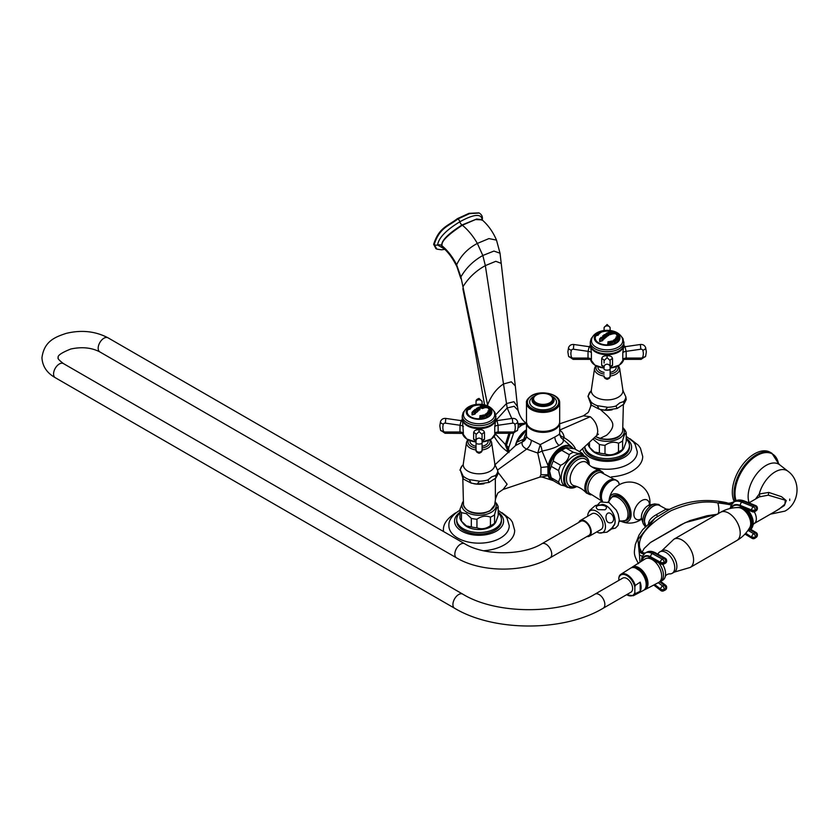 <?xml version="1.0" encoding="UTF-8"?>
<svg xmlns="http://www.w3.org/2000/svg" width="839" height="839" viewBox="0 0 839 839"><rect width="100%" height="100%" fill="white"/><g stroke="black" fill="none" stroke-linecap="round" stroke-linejoin="round"><path stroke-width="1.26" d="M735.279 500.988A31.389 18.122 120 0 1 734.052 493.269A31.389 18.122 120 0 1 756.243 454.832A31.389 18.122 120 0 1 771.932 453.28L770.202 452.284A31.389 18.122 120 0 0 746.018 460.684A31.389 18.122 120 0 0 732.321 492.273A31.389 18.122 120 0 0 734.251 501.607M775.697 511.119L784.339 505.56L786.269 500.61L781.518 496.698L768.786 492.43L759.253 493.982L755.478 499.09M779.001 509.21L784.947 504.124L785.241 500.191L768.262 495.178L759.316 496.877L748.944 502.865M779.032 509.189L754.209 523.515A10.257 5.925 -120 0 0 754.313 511.853M731.251 508.245A14.787 9.114 56.4 0 1 740.365 505.927L751.765 510.552A2.569 1.5 112.1 0 0 752.478 511.811A2.569 2.569 0 0 0 754.869 511.57L756.254 510.657A2.569 2.569 0 0 0 757.386 508.319A2.569 1.353 -4.5 0 0 757.323 508.067M747.58 530.919A13.581 7.845 -120 0 0 748.923 530.405A13.581 7.845 -120 0 0 750.853 519.016A13.581 7.845 -120 0 0 741.351 507.134L734.482 507.763M741.351 507.134L752.478 511.811M736.831 540.526C742.421 537.243 746.762 532.87 749.835 527.406A12.103 6.985 -120 0 0 750.695 523.588A12.103 6.985 -120 0 0 738.404 507.595C732.122 507.522 726.175 509.095 720.533 512.293A16.298 9.407 60 0 1 733.087 516.667A16.298 9.407 60 0 1 740.208 533.059A16.298 9.407 -120 0 1 736.831 540.526L690.203 567.447A16.298 9.407 -120 0 0 693.58 559.98A16.298 9.407 60 0 0 686.459 543.588A16.298 9.407 60 0 0 673.906 539.215L661.877 550.688M744.948 534.086L752.09 538.355A2.569 1.238 -59.1 0 1 751.723 537.275A2.569 1.594 -175.1 0 0 755.331 537.306A2.569 1.584 56.4 0 1 754.827 538.292L756.212 537.369A2.569 1.584 56.4 0 0 756.726 536.383A2.569 1.594 4.9 0 0 757.344 535.45L757.386 534.978A2.569 1.594 4.9 0 1 756.757 535.911A2.569 1.584 -123.6 0 0 755.006 532.765L753.621 533.677A2.569 1.584 -123.6 0 1 755.373 536.834L756.757 535.911L755.373 536.834A2.569 1.594 -175.1 0 1 751.765 536.803A2.569 1.238 -59.1 0 1 753.621 533.677L748.503 530.626M746.28 509.294A13.581 7.845 60 0 1 749.993 529.787L755.006 532.765A2.569 1.238 -59.1 0 1 756.149 532.555L750.706 529.304M730.003 508.518L731.367 504.984L734.314 501.575A17.955 11.064 56.4 0 1 734.482 501.449C737.072 499.687 740.365 499.541 744.361 500.998L755.761 505.623A2.569 1.5 112.1 0 0 754.618 505.833A2.569 1.584 -123.6 0 1 756.726 508.791A2.569 1.353 -4.5 0 0 757.355 507.805L757.386 508.319A2.569 1.353 -4.5 0 1 756.757 509.294L755.373 510.217L756.757 509.294A2.569 1.584 56.4 0 1 756.254 510.657M730.559 508.392A15.396 9.481 56.4 0 1 740.323 505.414L751.723 510.039A2.569 1.353 175.5 0 0 755.331 509.713A2.569 1.584 -123.6 0 0 753.233 506.756A2.569 1.5 112.1 0 0 751.723 510.039L751.765 510.552A2.569 1.353 175.5 0 0 755.373 510.217A2.569 1.584 56.4 0 1 754.869 511.57M732.992 502.446L733.013 502.435A17.955 11.064 56.4 0 1 733.097 502.372A17.955 11.064 56.4 0 1 741.833 502.131L753.233 506.756L754.618 505.833L743.218 501.208A17.955 11.064 56.4 0 0 734.482 501.449L732.929 502.488A15.092 10.11 56.5 0 1 723.354 502.204L726.994 502.781M731.367 504.984A15.092 0.692 7.2 0 0 717.859 502.897L723.354 502.204M717.859 514.118C719.222 511.968 719.222 508.235 717.859 502.897C704.844 500.411 689.28 502.991 671.158 510.636C647.792 524.27 637.325 536.719 639.748 547.993L641.468 551.747M733.873 501.858A15.092 11.599 56.8 0 1 724.151 502.267M734.094 501.722C730.507 503.232 728.116 503.589 726.941 502.771C706.742 498.335 687.634 500.505 669.616 509.304L655.102 518.093L637.944 539.571L639.475 555.009L639.024 550.887L639.748 547.993A15.092 8.83 138.8 0 0 641.122 551.38L641.101 551.359C642.873 552.901 644.457 553.362 645.852 552.765M655.133 518.072L657.535 516.352M641.132 561.459L642.223 556.32L645.39 552.891A17.955 9.617 -116.7 0 0 644.656 553.331M642.223 556.32A15.092 1.311 15.4 0 0 639.475 555.009L639.937 562.214M644.258 553.593A15.092 5.212 62.2 0 1 639.024 551.412M645.076 553.058A15.092 7.163 63 0 1 639.024 550.887M644.184 553.163A15.092 8.83 138.8 0 1 641.143 551.401M717.314 514.15L685.295 522.592L650.403 542.539M654.347 584.731L660.524 589.513A2.569 1.447 127.8 0 0 660.891 590.572A2.569 2.569 0 0 0 663.607 590.834L665.201 590.037A2.569 2.569 0 0 0 666.617 587.929A2.569 1.615 4.3 0 0 666.606 587.699M659.716 581.784L664.236 585.286A2.569 1.374 -116.7 0 1 665.767 588.569A2.569 1.615 4.3 0 0 666.648 587.468A2.569 2.569 0 0 0 665.663 585.244A2.569 1.447 127.8 0 0 664.236 585.286L662.642 586.083A2.569 1.374 -116.7 0 1 664.173 589.366L665.767 588.569L664.173 589.366A2.569 1.615 -175.7 0 1 660.555 589.041L660.524 589.513A2.569 1.615 -175.7 0 0 664.131 589.838A2.569 1.374 63.3 0 1 663.607 590.834M662.726 564.385A13.581 7.845 60 0 1 665.39 576.068A13.581 7.845 60 0 1 662.779 580.148L660.639 581.375A13.581 7.845 60 0 1 659.622 581.805M658.426 562.508A13.581 7.845 60 0 1 660.639 581.375L665.663 585.244M658.248 582.686L662.642 586.083A2.569 1.447 127.8 0 0 660.555 589.041L654.724 584.531M648.746 557.82L646.806 558.292M648.809 557.82L661.247 564.07A2.569 1.709 -61 0 1 660.555 562.801L650.644 557.316A14.787 7.918 -116.7 0 0 642.066 560.871M641.552 561.197A15.396 8.243 -116.7 0 1 650.613 556.802L660.524 562.287A2.569 1.709 -61 0 1 662.307 559.131A2.569 1.374 -116.7 0 1 664.131 562.245A2.569 1.332 176.1 0 1 660.524 562.287L660.555 562.801A2.569 1.332 176.1 0 0 664.173 562.759L665.726 561.438L664.173 562.759A2.569 1.374 63.3 0 1 663.649 564.123L665.243 563.315A2.569 2.569 0 0 0 666.648 560.851A2.569 1.332 -3.9 0 0 666.586 560.599M665.243 563.315A2.569 1.374 63.3 0 0 665.767 561.952A2.569 1.332 -3.9 0 0 666.648 560.851L666.617 560.337A2.569 1.332 -3.9 0 1 665.726 561.438A2.569 1.374 -116.7 0 0 663.901 558.323A2.569 1.709 -61 0 1 665.296 558.271L655.385 552.786A2.569 1.709 -61 0 0 653.99 552.838L652.396 553.646A17.955 9.617 -116.7 0 0 645.39 552.891L646.984 552.083C649.281 550.866 652.081 551.097 655.385 552.786M665.201 590.037A2.569 1.374 63.3 0 0 665.726 589.041A2.569 1.615 4.3 0 0 666.617 587.929L666.648 587.468M659.811 551.884L661.94 550.657A12.375 7.142 -120 0 1 668.127 551.265A12.375 7.142 60 0 1 676.213 562.172A12.375 7.142 60 0 1 674.315 572.083L672.175 573.32A12.375 7.142 60 0 0 674.074 563.399A12.375 7.142 60 0 0 665.998 552.502A12.375 7.142 -120 0 0 659.811 551.884A12.375 7.142 -120 0 0 657.933 554.023L657.86 554.149M672.175 573.32A12.375 7.142 60 0 1 669.396 573.876C667.613 574.044 666.26 574.841 665.337 576.267M645.118 558.942A13.581 7.845 60 0 1 655.637 562.371A13.581 7.845 60 0 1 661.667 576.141A13.581 7.845 -120 0 1 658.688 582.455L645.149 589.544A12.952 7.478 -120 0 0 647.991 583.524A12.952 7.478 60 0 0 642.234 570.394A12.952 7.478 60 0 0 632.207 567.122L645.118 558.942M631.41 567.762A12.952 7.478 60 0 1 632.207 567.122M644.195 589.901A12.952 7.478 -120 0 0 645.149 589.544M640.241 569.901A11.389 6.576 60 0 1 646.764 581.186M632.386 567.542A12.575 7.257 60 0 1 641.772 571.799A12.575 7.257 60 0 1 646.775 583.923A12.575 7.257 -120 0 1 644.876 589.167M632.543 567.531A12.575 7.257 60 0 1 641.814 572.03A12.575 7.257 60 0 1 646.67 583.986A12.575 7.257 -120 0 1 644.971 589.041M633.078 567.51A12.48 7.205 60 0 1 642.045 572.397A12.48 7.205 60 0 1 646.607 583.944A12.48 7.205 -120 0 1 645.254 588.59M619.245 576.183L618.836 577.851A11.788 6.806 60 0 1 626.838 575.544A11.788 6.806 60 0 1 634.84 587.09L635.259 585.423A12.396 7.152 60 0 0 620.912 574.285L619.245 576.183A12.396 7.152 60 0 1 620.912 574.285L630.498 568.202A12.868 7.425 60 0 1 640.461 571.453A12.868 7.425 60 0 1 646.177 584.5A12.868 7.425 -120 0 1 643.356 590.478L633.298 595.742A12.396 7.152 60 0 0 635.259 593.676L634.84 592.481A11.788 6.806 60 0 1 626.649 594.683M635.259 585.423L640.178 582.13A12.627 7.289 -120 0 1 641.101 587.237A12.627 7.289 -120 0 1 640.178 591.285L640.178 582.13M618.836 577.851L618.836 580.378M634.84 587.09L634.84 592.481M630.918 592.219A8.149 4.709 -120 0 0 632.606 588.496A8.149 4.709 -120 0 0 629.04 580.294A8.149 4.709 -120 0 0 622.769 578.113L595.019 594.127A8.149 4.709 -120 0 1 601.301 596.309A8.149 4.709 -120 0 1 604.856 604.51A8.149 4.709 -120 0 1 603.168 608.244L630.918 592.219M640.178 591.285L635.259 593.676M550.038 557.851L588.915 535.397A8.149 4.709 -120 0 0 590.604 531.664A8.149 4.709 -120 0 0 587.048 523.473A8.149 4.709 -120 0 0 580.766 521.281L541.889 543.735A8.149 4.709 60 0 1 548.161 545.916A8.149 4.709 60 0 1 551.726 554.118A8.149 4.709 60 0 1 550.038 557.851C524.962 572.838 481.596 572.838 456.521 557.851A8.149 4.709 120 0 1 454.832 554.118A8.149 4.709 120 0 1 458.398 545.916A8.149 4.709 120 0 1 464.67 543.735L108.011 337.813A8.149 4.709 120 0 0 101.729 340.005A8.149 4.709 120 0 0 98.173 348.195A8.149 4.709 120 0 0 99.862 351.929C91.619 347.608 81.939 346.643 70.801 349.014C61.373 352.779 57.188 355.694 58.248 357.75C57.335 358.274 59.055 360.214 63.407 363.57A8.149 4.709 -60 0 0 57.136 365.752A8.149 4.709 -60 0 0 53.57 373.953A8.149 4.709 -60 0 0 55.259 377.686L454.602 608.244A8.149 4.709 -60 0 1 452.913 604.51A8.149 4.709 -60 0 1 456.468 596.309A8.149 4.709 -60 0 1 462.75 594.127C496.384 614.861 561.396 614.861 595.019 594.127M586.943 536.541A9.051 5.223 60 0 0 589.366 536.184A9.051 5.223 60 0 0 591.243 532.041A9.051 5.223 -120 0 0 587.29 522.928A9.051 5.223 -120 0 0 580.315 520.505A9.051 5.223 -120 0 0 578.795 522.424M589.366 536.184L601.102 529.409A9.051 5.223 60 0 0 602.979 525.266A9.051 5.223 -120 0 0 599.025 516.153A9.051 5.223 -120 0 0 592.051 513.72L580.315 520.505M596.749 531.926A12.575 7.257 60 0 0 599.445 532.933A12.575 7.257 60 0 0 605.464 526.693A12.575 7.257 -120 0 0 598.029 512.283A12.575 7.257 -120 0 0 588.16 513.395A12.575 7.257 -120 0 0 587.688 516.247M595.837 505.382L603.314 504.648A12.575 7.257 60 0 1 615.071 521.155A12.575 7.257 60 0 1 614.599 524.186L610.928 529.472L606.922 532.199L613.225 526.997M611.516 522.718C607.772 523.473 605.926 521.323 605.978 516.258C608.086 507.354 617.85 518.796 611.516 522.718M605.013 509.797L597.976 509.661C590.153 503.505 612.145 503.998 605.013 509.797M596.781 505.246L594.882 505.865L589.544 510.594L588.16 513.395M626.827 520.211A13.959 8.054 -120 0 0 627.037 520.096A13.959 8.054 -120 0 0 629.177 508.916A13.959 8.054 -120 0 0 620.052 496.615A13.959 8.054 -120 0 0 613.078 495.922A13.959 8.054 -120 0 0 612.879 496.048M620.388 520.946A15.605 9.009 -120 0 0 621.563 521.512A15.605 9.009 -120 0 0 631.096 514.38A15.605 9.009 -120 0 0 620.808 495.734A15.605 9.009 -120 0 0 609.124 499.95A15.605 9.009 -120 0 0 609.02 501.261M644.509 520.998A11.935 6.89 -60 0 1 652.994 506.357M659.559 505.466A12.533 7.236 120 0 0 649.921 508.927A12.533 7.236 120 0 0 644.499 521.491A12.533 7.236 120 0 0 645.831 526.116L644.331 521.239C643.995 512.818 654.032 501.953 659.559 505.466L666.208 509.116L656.444 514.622C651.137 517.6 648.516 520.704 648.578 523.924M665.757 509.242A5.433 5.149 -102.8 0 0 668.861 509.567M656.444 514.622L657.545 516.342M567.384 487.407A17.913 10.341 120 0 1 563.672 479.205A17.913 10.341 -60 0 1 571.485 461.177A17.913 10.341 -60 0 1 585.297 456.385L582.843 454.969A17.913 10.341 -60 0 0 569.031 459.762A17.913 10.341 -60 0 0 561.218 477.79A17.913 10.341 120 0 0 564.93 485.991L567.384 487.407L576.833 486.536M564.962 486.012L560.662 484.932A19.245 11.106 120 0 1 558.606 481.995L560.211 477.223L558.606 470.595A19.245 11.106 -60 0 1 560.662 465.278C565.675 462.981 568.517 459.426 569.22 454.633A19.245 11.106 -60 0 1 573.341 452.263C578.344 453.752 581.196 454.014 581.899 453.018A19.245 11.106 -60 0 1 583.745 455.493M558.606 481.995L551.213 477.737A19.245 11.106 120 0 0 553.279 480.663L560.662 484.932M558.606 470.595L551.213 466.327L549.608 471.099L551.213 477.737L550.038 474.843A17.2 9.932 -60 0 1 549.23 470.291A17.2 9.932 -60 0 1 565.738 447.648L574.505 448.76L581.899 453.018M573.006 448.33A19.423 11.211 120 0 0 572.46 447.638L562.77 439.101A7.541 0.787 123.6 0 0 564.196 437.769C563.787 434.193 562.224 431.645 559.508 430.134M575.533 449.347L574.967 447.827C572.733 443.978 569.136 440.622 564.196 437.769L559.917 435.431M574.967 447.827L574.316 448.697M573.016 448.33L572.46 447.638A19.423 11.211 120 0 0 559.214 448.456A19.423 11.211 120 0 0 548.056 465.603L542.057 451.057C549.671 449.568 555.313 447.69 558.984 445.425C562.938 443.296 564.196 441.188 562.77 439.101L562.77 439.101A7.541 7.289 142.6 0 1 560.871 437.381A7.541 7.289 142.6 0 0 560.871 437.381L560.871 437.381A7.541 7.541 0 0 0 560.871 437.381L559.686 433.773L559.676 422.762A16.602 9.586 180 0 1 554.82 429.537A16.602 9.586 180 0 1 536.729 431.613A16.602 9.586 180 0 1 526.483 422.762A16.602 9.586 180 0 1 526.504 422.279M552.492 479.866A18.846 10.886 -60 0 1 548.748 475.43L548.528 474.748A17.021 9.827 -60 0 1 548.528 466.662L548.748 465.708L548.056 465.603L547.857 466.578L548.056 475.619L541.805 476.961M559.435 433.543C560.389 433.637 558.847 434.791 554.82 437.004L540.253 444.618A7.541 2.664 75.9 0 1 542.057 451.057L537.757 453.039L540.956 467.47L548.528 466.652M540.956 467.47L540.956 474.748L548.528 474.748M541.711 476.919L539.771 477.139L540.956 474.748M559.676 423.8L583.409 415.819L590.226 416.731C595.113 420.664 597.609 425.73 597.725 431.938L596.76 435.462L579.434 451.602M497.548 470.018L526.661 449.096L537.757 453.039L540.253 444.618L531.349 440.276C527.93 438.409 526.315 436.92 526.493 435.808M494.622 505.099L489.924 510.982L483.988 513.153C473.269 514.569 466.442 511.884 463.495 505.099A15.658 9.04 180 0 0 468.005 510.521A15.658 9.04 180 0 0 484.271 512.65A15.658 9.04 180 0 0 494.622 505.099L495.545 498.911C497.045 494.475 498.051 492.346 498.555 492.535L503.064 489.483L507.123 484.239L498.198 472.588M515.985 445.152L495.041 464.691M517.002 441.513L515.492 445.603L516.688 442.216L515.628 445.509L522.215 441.996A7.541 6.995 -174.1 0 0 526.462 436.416A7.541 6.995 -174.1 0 0 526.462 436.406A7.541 6.995 -174.1 0 0 526.483 436.102M531.349 440.276C531.097 443.8 529.535 446.736 526.661 449.096C522.959 447.177 521.48 444.806 522.215 441.996L523.714 439.248A7.541 4.468 -177.3 0 0 526.473 436.207M516.688 442.216L523.714 439.248L526.483 431.351M526.483 430.04L516.96 441.608A15.899 9.177 -60 0 1 526.483 430.092M526.483 423.359L521.879 425.1L518.145 427.869M513.562 433.249L508.581 448.131L508.843 451.057M526.441 423.37L518.25 424.712M510.133 433.281L506.42 445.572L508.979 452.609M501.219 263.373L515.314 385.95L511.339 381.829L503.505 383.989C496.688 388.394 491.381 395.358 487.606 404.88L460.905 276.943C466.065 267.945 473.374 260.803 482.824 255.496L493.919 251.071L500.023 253.21L501.219 263.373L495.818 261.307L485.341 265.606C475.881 270.85 468.414 277.908 462.95 286.781L460.905 276.943L456.636 264.809C452.756 257.017 447.743 250.546 441.576 245.387C443.202 244.432 437.633 241.506 462.362 225.209C468.172 230.064 473.165 236.137 477.349 243.425L482.824 255.496L485.341 265.606L507.186 407.953L514.181 406.275L518.114 410.46C519.698 416.312 522.424 420.559 526.284 423.223L518.135 423.705M442.793 247.599L441.576 245.387C442.153 243.782 440.402 238.716 462.037 224.967L476.699 219.021L481.89 219.682M482.079 219.828L482.11 219.294C480.988 213.41 473.563 214.239 459.845 221.79C446.086 230.127 438.671 237.867 437.591 244.998L444.093 248.753M441.587 245.554L442.614 247.442C447.89 251.658 452.651 258.076 456.919 266.708L456.636 264.809C460.884 255.622 467.784 248.491 477.349 243.425L488.927 238.591L496.499 240.111L500.023 253.21M479.184 213.043L469.546 213.63L457.853 218.989A2.978 1.72 -120 0 1 459.845 221.79A3.471 2.003 60 0 0 462.037 224.967A3.02 1.741 60 0 1 462.362 225.209L475.472 219.566L482.121 219.86C488.277 225.261 493.07 232.004 496.499 240.111M478.933 212.875L469.022 213.326L457.328 218.685C447.953 226.048 439.028 227.264 433.648 244.369L436.007 248.659M623.367 404.65L622.664 431.173C620.944 436.29 615.826 441.408 600.462 438.818L595.533 436.605L600.21 438.315L606.618 435.242C610.226 431.959 612.281 428.865 612.774 425.971L612.774 423.989C612.271 421.545 610.226 418.588 606.618 415.085L600.21 409.38M591.505 405.279L590.614 406.548M623.587 401.598L619.78 402.877L615.973 405.992L617.126 408.499L623.954 404.041L623.587 401.598A18.72 10.802 0 0 0 625.81 396.795L626.251 399.542L623.954 404.041M597.263 405.667L599.245 409.201L605.076 410.177L607.667 407.282L597.263 405.667A18.72 10.802 180 0 1 591.18 402.154L591.212 405.017L587.95 396.249L591.044 390.932M591.18 402.154L587.95 396.249M589.66 392.558L590.257 391.75M625.81 396.795L623.031 390.796M604.09 372.38A9.103 5.254 180 0 1 598.008 367.419L598.008 366.685M610.121 372.38A9.103 5.254 0 0 0 616.204 367.419L616.204 366.685M604.09 361.945L604.09 360.592A3.461 1.5 13.5 0 0 601.699 358.662C602.213 356.554 604.017 355.61 607.1 355.851C610.215 355.526 612.019 356.46 612.522 358.652L612.554 365.385L610.121 367.356A3.618 2.087 180 0 1 612.554 365.385M590.562 345.626L588.758 346.643L589.083 347.241A1.206 0.996 -178.1 0 0 590.509 346.266L591.411 352.726L591.422 359.48L590.614 359.354L591.422 359.48A3.618 2.087 180 0 0 588.003 358.075L590.614 359.354L573.1 359.354L573.1 358.075L588.003 358.075L588.045 351.331A3.513 1.468 -172 0 1 591.411 352.726M604.09 367.43L601.657 365.385L601.699 358.662M589.083 347.241L588.045 351.331L573.394 349.223L573.824 344.493L588.758 346.643M623.681 359.354L641.111 359.354L641.111 358.075L626.198 358.075A3.618 2.087 -0 0 0 622.779 359.48L626.198 358.075L626.146 351.342A3.461 1.332 -9.4 0 0 622.8 352.716L623.702 346.266A1.206 0.965 1.8 0 0 625.118 347.241L625.527 346.643M604.09 360.592L607.1 357.645L610.121 360.602L610.121 376.229L610.121 367.356M610.121 360.602A3.513 1.615 168.5 0 1 612.522 358.652M622.779 359.48L622.8 352.716M604.09 327.913L604.09 330.524L604.09 327.913M610.121 328.028L610.121 330.524L610.121 328.028A3.02 2.129 180 0 0 607.1 325.899A3.02 2.129 0 0 0 604.09 328.028M641.111 358.075A1.72 1.405 180 0 0 642.768 357.036A15.993 13.057 180 0 0 642.768 350.241A1.72 1.405 180 0 0 640.807 349.223L626.146 351.342L625.118 347.241M604.09 375.966L604.09 375.882A3.02 2.328 0 0 0 607.1 378.211A3.02 2.328 180 0 0 610.121 375.882M601.657 365.385A3.618 2.087 0 0 1 604.09 367.367L604.09 366.769M604.09 363.025L604.09 362.396M604.09 361.756L604.09 361.085M596.057 347.189A15.616 9.019 0 0 0 613.299 349.087A15.616 9.019 0 0 0 622.716 340.529C622.664 337.666 620.881 335.097 617.368 332.842C608.642 327.64 592.135 330.692 591.495 340.529A15.616 9.019 180 0 0 596.057 347.189M598.406 342.878A12.302 7.1 0 0 0 611.809 344.409A12.302 7.1 0 0 0 619.402 337.855A12.302 7.1 0 0 0 615.795 332.831A12.302 7.1 180 0 0 602.402 331.29A12.302 7.1 180 0 0 594.809 337.855A12.302 7.1 180 0 0 598.406 342.878M594.851 338.495A12.302 7.1 180 0 1 595.124 337.53M595.04 339.239A12.071 6.974 180 0 1 595.029 338.966A12.071 6.974 180 0 1 595.04 338.704M619.161 339.239A12.071 6.974 0 0 0 619.172 338.966A12.071 6.974 0 0 0 619.172 338.704M619.077 337.53A12.302 7.1 180 0 1 619.35 338.495M613.791 333.765L614.914 333.744L614.683 332.978L611.988 332.055L611.128 332.548L613.288 332.527L614.421 333.188L612.208 333.167L613.791 333.765M613.089 333.838L611.799 334.121L610.593 333.177L609.953 333.471L611.484 334.216L610.205 334.688L607.205 332.968L608.495 332.485L609.764 333.261L610.404 332.989L608.81 332.391L610.089 332.118L613.089 333.838M603.126 337.068L605.286 337.918L604.216 338.914L602.706 337.477C602.245 335.757 603.021 335.097 605.055 335.495L607.205 336.387L605.884 337.404L604.416 335.978L603.126 337.068M603.797 338.799L601.123 337.299L599.623 338.925L599.623 341.588L602.622 340.655L603.797 338.799M610.404 342.144L610.068 341.4L610.761 341.284L611.348 343.224L610.257 343.434L609.041 341.641L610.404 342.144M617.871 338.201L616.455 337.939L617.661 339.008L615.868 337.886L617.368 337.792L616.162 336.796L617.871 338.201M607.845 341.966L608.202 343.434L607.614 343.728L609.229 343.612L608.6 343.403L608.59 341.63L607.845 341.966M594.127 437.916A17.2 9.932 0 0 0 594.935 438.419A17.2 9.932 180 0 0 616.413 439.741A17.2 9.932 180 0 0 623.209 427.9L624.719 429.809A19.245 11.106 180 0 1 626.23 433.06C625.024 433.165 623.817 435.766 622.611 440.853A19.245 11.106 180 0 1 618.49 443.223C613.991 441.44 609.492 442.132 604.992 445.32A19.245 11.106 180 0 1 599.371 444.45L592.911 439.038M587.982 443.632L587.982 444.02A19.245 11.106 0 0 0 589.492 447.271L594.432 451.98L599.371 452.976A19.245 11.106 180 0 0 604.992 453.847C609.492 455.64 613.991 454.937 618.49 451.76A19.245 11.106 180 0 0 622.611 449.379L623.681 448.613L626.23 441.587L626.23 433.06M623.681 448.613L622.811 449.735A17.2 9.932 180 0 1 594.935 452.703A17.2 9.932 180 0 1 591.401 449.735L589.492 447.271L589.492 442.226M584.793 446.6A22.359 12.91 180 0 0 599.287 457.779A22.359 12.91 180 0 0 622.916 454.811A22.359 12.91 0 0 0 629.47 445.687A22.359 12.91 0 0 0 626.23 438.996M584.741 446.652L584.741 447.218A22.359 12.91 180 0 0 598.543 459.143A22.359 12.91 180 0 0 622.916 456.343A22.359 12.91 0 0 0 629.47 447.218L629.47 445.687M626.23 436.353L633.382 441.891L635.113 444.271L637.283 451.77A30.183 17.42 0 0 1 628.442 464.145A30.183 17.42 180 0 1 591.747 466.82M611.495 476.856A35.616 20.556 180 0 0 632.281 470.994A35.616 20.556 0 0 0 642.716 456.458L640.43 448.162L638.448 445.341L629.879 438.64M599.371 444.45L599.371 452.976M622.611 440.853L622.611 449.379M618.49 443.223L618.49 451.76M604.992 445.32L604.992 453.847M494.979 464.722L497.768 470.721L498.209 473.458L495.912 477.968L495.545 475.524L491.738 476.804L487.931 479.918L489.085 482.425L495.912 477.968M461.618 466.484L462.583 465.278A18.72 10.802 0 0 0 460.349 470.081L463.17 478.943L463.138 476.08A18.72 10.802 0 0 0 469.221 479.593L471.203 483.128L477.034 484.093L479.625 481.198A18.72 10.802 0 0 0 487.931 479.918M469.221 479.593L479.625 481.198M460.349 470.081L463.138 476.08M488.162 440.611L488.162 441.345A9.103 5.254 180 0 1 482.079 446.306M469.966 440.611L469.966 441.345A9.103 5.254 0 0 0 476.038 446.306M494.758 426.642L495.66 420.192A1.206 0.965 1.8 0 0 497.076 421.168L497.485 420.559L512.335 418.42L512.765 423.15L498.104 425.268A3.461 1.332 -9.4 0 0 494.758 426.642L494.737 433.406L498.156 432.001L498.104 425.268L497.076 421.168M476.049 441.345L473.616 439.311L473.657 432.578C474.192 430.47 475.996 429.537 479.059 429.778C482.163 429.453 483.967 430.386 484.481 432.578L484.512 439.311L482.079 441.283A3.618 2.087 180 0 1 484.512 439.311M476.038 435.871L476.038 449.809L476.038 434.518L479.059 431.571L482.079 434.518L482.079 450.155L482.079 441.283M459.961 432.001L463.38 433.406L445.058 433.281L445.058 432.001L459.961 432.001A3.618 2.087 180 0 1 463.38 433.406L462.467 420.192A1.206 0.996 -178.1 0 1 461.041 421.168L460.003 425.258L459.961 432.001M476.038 401.839L476.038 404.44L476.038 401.839M476.038 434.518A3.461 1.5 13.5 0 0 473.657 432.578M473.616 439.311A3.618 2.087 0 0 1 476.038 441.283L476.038 440.695M476.038 436.951L476.038 436.322M476.038 435.682L476.038 435.084M482.079 434.518A3.513 1.615 168.5 0 1 484.481 432.578M476.038 449.893L476.038 449.809A3.02 2.328 0 0 0 479.059 452.137A3.02 2.328 180 0 0 482.079 449.809M445.058 432.001A1.72 1.405 180 0 1 443.391 430.963A15.993 13.057 180 0 1 443.391 424.167A1.72 1.405 180 0 1 445.352 423.15L460.003 425.258A3.513 1.468 -172 0 1 463.369 426.642M462.52 419.552L460.716 420.57L461.041 421.168M482.079 404.44L482.079 401.441L482.079 404.44M468.015 421.115A15.616 9.019 0 0 0 485.257 423.013A15.616 9.019 0 0 0 494.674 414.456C494.622 411.592 492.839 409.023 489.326 406.768C480.6 401.566 464.093 404.618 463.453 414.456A15.616 9.019 180 0 0 468.015 421.115M470.364 416.794A12.302 7.1 0 0 0 483.767 418.336A12.302 7.1 0 0 0 491.36 411.781A12.302 7.1 0 0 0 487.753 406.758A12.302 7.1 180 0 0 474.35 405.216A12.302 7.1 180 0 0 466.767 411.781A12.302 7.1 180 0 0 470.364 416.794M466.809 412.421A12.302 7.1 180 0 1 467.082 411.456M483.537 406.454A12.302 7.1 180 0 1 484.816 406.789M466.998 413.166A12.071 6.974 180 0 1 466.987 412.882A12.071 6.974 180 0 1 466.998 412.631M491.119 413.166A12.071 6.974 0 0 0 491.13 412.882A12.071 6.974 0 0 0 491.13 412.631M491.035 411.456A12.302 7.1 180 0 1 491.308 412.421M478.104 411.12L476.709 412.327L475.587 411.005L473.72 410.596L475.115 409.39L478.104 411.12M476.174 412.306L473.511 410.795L472.011 412.358L472.011 414.938L475 414.088L476.174 412.306M485.435 406.716L487.249 407.723L484.124 407.555L485.697 407.23L482.949 405.95L485.435 406.716M482.362 416.06L482.026 415.326L482.719 415.211L483.306 417.151L482.215 417.361L480.999 415.557L482.362 416.06M489.829 412.117L488.413 411.855L489.619 412.935L487.826 411.813L489.326 411.718L488.12 410.722L489.829 412.117M479.803 415.892L480.16 417.35L479.572 417.654L481.187 417.539L480.548 417.329L480.548 415.557L479.803 415.892M495.314 478.576L495.398 499.457M462.95 501.827A17.2 9.932 0 0 0 466.893 512.346A17.2 9.932 180 0 0 488.371 513.667A17.2 9.932 180 0 0 495.167 501.827M462.95 501.795L459.94 509.42A19.245 11.106 0 0 0 461.45 512.66L461.45 521.197L466.39 525.906L471.329 526.902A19.245 11.106 180 0 0 476.951 527.773C481.45 529.556 485.949 528.864 490.448 525.686A19.245 11.106 180 0 0 494.57 523.305L495.639 522.54L498.188 515.513L498.188 506.987C496.982 507.092 495.776 509.693 494.57 514.768A19.245 11.106 180 0 1 490.448 517.149C485.949 515.366 481.45 516.058 476.951 519.236A19.245 11.106 180 0 1 471.329 518.366L466.39 513.657L461.45 512.66M459.94 509.42L459.94 517.946A19.245 11.106 0 0 0 461.45 521.197L463.359 523.662A17.2 9.932 180 0 0 466.893 526.63A17.2 9.932 180 0 0 494.769 523.662L495.639 522.54M459.94 512.912A22.359 12.91 180 0 0 456.699 519.614A22.359 12.91 180 0 0 470.501 531.538A22.359 12.91 180 0 0 494.874 528.738A22.359 12.91 0 0 0 501.428 519.614A22.359 12.91 0 0 0 498.188 512.912M456.699 519.614L456.699 521.134A22.359 12.91 180 0 0 470.501 533.069A22.359 12.91 180 0 0 494.874 530.269A22.359 12.91 0 0 0 501.428 521.134L501.428 519.614M498.188 510.28L505.34 515.817L507.071 518.198L509.242 525.696A30.183 17.42 0 0 1 500.401 538.072A30.183 17.42 180 0 1 467.47 541.837A30.183 17.42 180 0 1 448.886 525.696C448.582 520.432 451.927 515.482 458.891 510.857L459.94 510.28M483.61 550.772A35.616 20.556 180 0 0 504.239 544.92A35.616 20.556 0 0 0 514.674 530.374L512.388 522.089L510.406 519.268L501.837 512.566M443.506 531.507A35.616 20.556 180 0 1 443.453 530.374C442.961 524.511 446.83 518.806 455.053 513.248L456.29 512.566M471.329 518.366L471.329 526.902M495.178 501.795L496.678 503.736A19.245 11.106 180 0 1 498.188 506.987M494.57 514.768L494.57 523.305M490.448 517.149L490.448 525.686M476.951 519.236L476.951 527.773M559.676 421.807A16.602 9.586 180 0 1 554.82 428.582A16.602 9.586 0 0 1 536.729 430.659A16.602 9.586 0 0 1 526.483 421.807L526.483 402.835A16.602 9.586 0 0 0 536.729 411.687A16.602 9.586 0 0 0 554.82 409.61A16.602 9.586 0 0 0 559.676 402.835L559.676 421.807M535.869 395.316A11.012 6.355 0 0 0 535.292 395.62A11.012 6.355 0 0 0 532.062 400.119A11.012 6.355 0 0 0 538.869 406.003A11.012 6.355 0 0 0 550.866 404.618A11.012 6.355 0 0 0 554.097 400.119A11.012 6.355 0 0 0 550.3 395.316M549.807 402.772A9.502 5.485 180 0 1 539.446 403.958A9.502 5.485 180 0 1 533.573 398.892A9.502 5.485 180 0 1 536.362 395.012A9.502 5.485 0 0 1 546.724 393.816A9.502 5.485 0 0 1 552.586 398.892A9.502 5.485 0 0 1 549.807 402.772M551.213 466.327A19.245 11.106 -60 0 1 553.279 461.02C553.971 456.227 556.823 452.682 561.836 450.375A19.245 11.106 -60 0 1 565.958 447.995L567.143 447.449M560.662 465.278L553.279 461.02M569.22 454.633L561.836 450.375M573.341 452.263L565.958 447.995M771.932 453.28L778.456 463.516A31.022 17.913 120 0 0 756.946 455.535A31.022 17.913 120 0 0 735.006 493.531A31.022 17.913 120 0 0 736.044 500.631M778.288 463.233L779.725 464.827A25.359 14.641 120 0 0 766.07 465.425A25.359 14.641 120 0 0 748.136 496.489A25.359 14.641 120 0 0 749.143 502.75M770.422 514.16L784.926 511.119C799.378 503.526 801.444 480.936 788.041 471.298A23.912 13.802 -60 0 0 775.173 471.864A23.912 13.802 120 0 0 759.253 493.982A3.02 1.762 -122.1 0 1 759.18 496.95M768.786 492.43L768.262 495.178M789.73 500.505L789.73 499.069L789.73 500.505M751.859 527.815A13.162 7.603 -120 0 0 753.233 523.494A13.162 7.603 -120 0 0 747.601 509.829M740.365 505.927A2.569 1.5 112.1 0 0 740.722 506.924M745.462 533.531L751.723 537.275L745.756 533.205M756.212 537.369A2.569 2.569 0 0 0 757.344 535.45A2.569 1.594 4.9 0 0 757.344 535.209M744.361 500.998A2.569 1.5 112.1 0 0 743.218 501.208L741.833 502.131A2.569 1.5 112.1 0 0 740.323 505.414M650.613 556.802A2.569 1.709 -61 0 1 652.396 553.646L662.307 559.131L663.901 558.323L653.99 552.838A17.955 9.617 -116.7 0 0 646.984 552.083M651.337 558.585A2.569 1.709 -61 0 1 650.644 557.316M614.022 525.56A12.679 7.32 60 0 0 606.178 505.676A12.679 7.32 -120 0 0 601.836 504.459M609.334 500.82A13.424 7.75 60 0 1 618.521 497.936A13.424 7.75 60 0 1 627.939 512.944A13.424 7.75 60 0 1 620.923 520.893M608.055 502.047L612.68 496.153A13.959 8.054 60 0 1 619.654 496.845A13.959 8.054 60 0 1 628.778 509.147A13.959 8.054 60 0 1 626.639 520.327L627.037 520.096M641.615 518.712A11.054 6.387 120 0 1 633.875 514.15A11.054 6.387 -60 0 1 641.531 500.705A11.054 6.387 -60 0 1 649.512 504.732M609.124 499.95A20.524 20.524 0 0 1 610.058 495.922A12.281 7.09 -60 0 1 614.001 489.085A20.524 20.524 0 0 1 649.868 504.889M643.261 523.777A12.91 7.457 120 0 1 642.831 520.83A12.91 7.457 -60 0 1 654.724 503.914L649.858 504.942A9.166 5.296 -60 0 0 641.405 516.95A9.166 5.296 120 0 0 641.709 519.037L643.261 523.777L645.264 526.714M644.635 518.429A12.145 7.016 -60 0 1 650.791 507.773M602.14 501.25L600.85 496.541L601.762 491.413L603.514 487.564L607.132 482.928L610.1 480.705L615.102 479.625L618.427 481.974L619.36 484.722A12.763 7.373 -60 0 0 609.691 481.628A12.763 7.373 -60 0 0 601.406 496.793A12.763 7.373 120 0 0 602.528 501.166M600.86 496.478A12.763 7.373 -60 0 1 606.639 483.421A12.763 7.373 -60 0 1 616.581 480.401M600.86 496.594A12.763 7.373 120 0 0 602.245 501.229M613.435 479.572A12.134 7.006 -60 0 0 604.625 484.176A12.134 7.006 -60 0 0 600.105 495.524A12.134 7.006 120 0 0 601.542 500.18M602.087 501.187L589.219 493.101A12.186 7.037 120 0 1 587.835 488.487A12.186 7.037 -60 0 1 592.334 477.139A12.186 7.037 -60 0 1 601.133 472.451L614.578 479.551M603.189 472.892A13.036 7.53 -60 0 0 592.816 473.836A13.036 7.53 -60 0 0 585.947 488.088A13.036 7.53 120 0 0 590.625 494.653M590.876 494.895L586.461 493.091A13.55 7.824 120 0 1 584.835 487.868A13.55 7.824 -60 0 1 589.911 475.168A13.55 7.824 -60 0 1 599.759 470.06L603.524 472.986M599.759 470.06C594.872 469.043 590.687 466.704 587.206 463.055A13.298 7.677 -60 0 0 576.666 464.995A13.298 7.677 -60 0 0 570.09 479.142A13.298 7.677 120 0 0 574.107 485.729C579.015 486.924 583.136 489.378 586.461 493.091M575.743 486.169A15.616 9.019 120 0 1 566.461 478.943A15.616 9.019 -60 0 1 576.624 460.37A15.616 9.019 -60 0 1 588.401 464.25M589.209 464.963A17.388 10.037 -60 0 0 576.844 458.073A17.388 10.037 -60 0 0 564.616 479.331A17.388 10.037 120 0 0 576.771 486.515M548.748 465.708A18.846 10.886 -60 0 1 559.487 449.148A18.846 10.886 -60 0 1 572.334 448.152M548.748 475.43L548.056 475.619A19.423 11.211 120 0 0 553.247 480.642M590.226 416.731L559.676 430.061M558.984 445.425C556.404 443.034 555.009 440.223 554.82 437.004M526.483 429.851A15.847 9.145 120 0 0 526.2 430.008A15.847 9.145 120 0 0 515.408 445.687M518.586 424.513A7.541 4.352 -120 0 0 521.879 425.1M508.916 433.281L505.309 444.88L508.329 452.294M508.581 448.131A7.541 4.352 180 0 0 506.42 445.572L495.461 433.973M495.765 414.665L506.504 403.549L513.888 401.724L517.464 406.642L518.114 410.46M511.759 418.504L507.186 407.953L496.122 420.171M487.847 406.013L487.606 404.88L487.302 405.782M441.576 245.387A3.471 2.003 0 0 0 437.591 244.998A2.978 1.72 180 0 1 434.172 244.673L436.941 249.162L441.618 249.802L444.701 249.33M481.869 219.661A3.471 2.003 180 0 1 482.11 219.294A2.978 1.72 -0 0 0 482.415 218.528M457.328 218.685L457.853 218.989C448.477 226.352 439.552 227.558 434.172 244.673L433.648 244.369M596.151 436.028L596.204 437.004M622.664 431.173A15.658 9.04 180 0 1 600.21 438.315M612.145 409.82A15.658 9.04 180 0 1 601.636 409.736M615.973 405.992A18.72 10.802 180 0 1 607.667 407.282M588.391 396.155A18.72 10.802 180 0 1 590.625 391.352M610.121 376.061A12.585 7.268 180 0 0 616.004 374.142A12.585 7.268 0 0 0 619.643 368.373L622.874 389.978A15.826 9.135 0 0 1 618.291 397.225A15.826 9.135 180 0 1 600.42 399.039A15.826 9.135 180 0 1 591.338 389.978L591.317 390.68M604.09 376.061A12.585 7.268 180 0 1 594.557 368.373L591.338 389.978M617.703 366.035A11.096 6.408 0 0 1 614.945 372.443A11.096 6.408 180 0 1 610.121 374.079M604.09 374.079A11.096 6.408 180 0 1 596.498 366.035M604.09 368.048A16.298 9.407 180 0 1 595.47 365.395M610.121 368.048A16.298 9.407 0 0 0 618.731 365.395M604.09 367.975A16.602 9.586 180 0 1 590.562 359.354L594.809 365.091L604.09 368.101M590.572 345.993A16.602 9.586 0 0 0 607.1 354.708A16.602 9.586 0 0 0 623.629 345.993M610.121 367.975A16.602 9.586 0 0 0 623.639 359.365L619.392 365.091L610.121 368.101M642.768 357.036A3.02 1.678 18.3 0 0 645.631 356.26A3.02 1.678 18.3 0 0 645.684 355.935M623.639 345.563L625.527 346.633L640.377 344.493L640.807 349.223M640.377 344.493C642.894 344.284 644.646 345.301 645.631 347.556A3.02 1.678 161.7 0 1 645.684 347.86A3.02 1.678 -18.3 0 1 642.768 350.241M607.1 357.645L607.1 355.851M610.121 366.947A3.02 2.727 180 0 0 607.1 364.22A3.02 2.727 0 0 0 604.09 366.947M610.121 369.097A3.02 1.038 180 0 1 607.1 370.135A3.02 1.038 0 0 1 604.09 369.097M592.701 349.276A16.298 9.407 0 0 0 607.1 354.289A16.298 9.407 0 0 0 621.51 349.276M595.522 351.195A16.371 9.449 0 0 0 618.836 351.101M623.933 344.137C624.594 352.758 604.929 357.351 595.302 351.216C592.04 349.297 590.373 346.937 590.278 344.137A16.822 9.711 0 0 0 595.208 351.006A16.822 9.711 0 0 0 613.54 353.114A16.822 9.711 0 0 0 623.933 344.137L623.031 338.62L621.311 336.408M623.933 342.018A16.822 9.711 0 0 1 613.54 350.996A16.822 9.711 0 0 1 595.208 348.888A16.822 9.711 180 0 1 590.278 342.018L590.278 344.137M598.039 343.203A12.826 7.404 180 0 1 598.039 332.737A12.826 7.404 180 0 1 616.172 332.737A12.826 7.404 0 0 1 616.172 343.203A12.826 7.404 0 0 1 598.039 343.203M618.983 339.69A12.071 6.974 0 0 0 619.172 338.453A12.071 6.974 0 0 0 618.406 335.999M598.721 342.91A11.861 6.848 0 0 0 615.49 342.91A11.861 6.848 0 0 0 615.49 333.23A11.861 6.848 0 0 0 613.613 332.349A18.364 18.364 0 0 0 600.588 332.349A11.861 6.848 0 0 0 598.721 342.91M607.918 334.1L608.862 335.348L608.223 335.726L604.007 334.813L607.237 333.88L606.146 333.482L607.1 333.01L607.918 334.1M616.392 340.414L614.158 339.701L615.165 341.672L614.704 340.382L615.69 341.043L615.155 340.026L616.078 340.917L616.392 340.414M612.806 341.672C611.725 340.634 611.243 340.791 611.337 342.155C612.418 343.214 612.91 343.046 612.806 341.672M616.109 338.432L617.42 339.449L616.927 340.099L615.941 338.631L615.574 339.323L615.134 338.914L616.109 338.432M613.875 340.519L614.872 341.83L613.98 342.302L613.393 340.571A18.364 10.131 62.1 0 0 613.215 340.319L613.875 340.519M599.833 340.414L600.693 338.557L602.727 339.743L600.902 341.033L599.833 340.414M603.765 331.478L602.801 331.688A11.861 6.848 0 0 0 602.465 331.772M600.053 332.663L598.731 333.44L600.053 332.663M598.805 334.142L599.728 333.345L597.746 334.3L598.805 334.142M598.05 335.285L598.647 334.394L596.781 335.6L598.48 334.604L598.05 335.285M601.678 332.066L600.315 332.538L601.72 332.076M595.805 335.999A12.071 6.974 0 0 0 595.029 338.453A12.071 6.974 0 0 0 595.229 339.69M606.723 334.635L608.191 335.076L607.509 334.195L606.723 334.635M599.895 332.947L600.546 332.779L599.895 332.947M612.47 341.767L611.683 342.029L612.47 341.767M610.383 343.172L610.53 342.333L610.383 343.172M614.001 342.018L613.97 341.242L614.001 342.018M573.394 349.223A1.72 1.405 180 0 0 571.443 350.241A15.993 13.057 180 0 0 571.443 357.036A1.72 1.405 180 0 0 573.1 358.075M571.443 357.036A3.02 1.678 161.7 0 1 568.58 356.26A3.02 1.678 161.7 0 1 568.527 355.935M573.824 344.493C571.307 344.284 569.555 345.301 568.569 347.556A3.02 1.678 18.3 0 0 568.527 347.86A3.02 1.678 -161.7 0 0 571.443 350.241M626.23 438.367A24.509 14.148 0 0 1 624.436 457.213A24.509 14.148 180 0 1 598.805 460.527A24.509 14.148 180 0 1 582.706 448.55M497.768 470.721A18.72 10.802 180 0 1 495.545 475.524M494.674 464.439L495.167 464.942L494.832 463.904A15.826 9.135 180 0 1 490.249 471.14A15.826 9.135 0 0 1 472.378 472.965A15.826 9.135 0 0 1 463.296 463.904L463.275 464.596M467.711 439.573L466.515 442.3A12.585 7.268 0 0 0 476.038 449.977M482.079 449.977A12.585 7.268 0 0 0 487.962 448.068A12.585 7.268 180 0 0 491.602 442.3L494.832 463.904M489.661 439.961A11.096 6.408 180 0 1 486.903 446.369A11.096 6.408 0 0 1 482.079 448.005M468.456 439.961A11.096 6.408 0 0 0 476.038 448.005M467.428 439.311A16.298 9.407 0 0 0 476.038 441.975M490.689 439.311A16.298 9.407 180 0 1 482.079 441.975M462.53 419.92A16.602 9.586 0 0 0 479.059 428.635A16.602 9.586 0 0 0 495.587 419.92M482.079 442.027L491.35 439.017L495.597 433.291A16.602 9.586 180 0 1 482.079 441.901M495.639 433.281L513.069 433.281L513.069 432.001L498.156 432.001A3.618 2.087 -0 0 0 494.737 433.406M476.038 442.027L466.767 439.017L462.52 433.281A16.602 9.586 0 0 0 476.038 441.901M479.059 431.571L479.059 429.778M476.038 440.874A3.02 2.727 0 0 1 479.059 438.136A3.02 2.727 180 0 1 482.079 440.874M482.079 443.023A3.02 1.038 180 0 1 479.059 444.062A3.02 1.038 0 0 1 476.038 443.023M443.391 430.963A3.02 1.678 161.7 0 1 440.538 430.187A3.02 1.678 161.7 0 1 440.485 429.862M445.352 423.15L445.782 418.42C443.265 418.2 441.513 419.227 440.527 421.482A3.02 1.678 18.3 0 0 440.485 421.786A3.02 1.678 -161.7 0 0 443.391 424.167M476.038 401.954A3.02 2.129 0 0 1 479.059 399.825A3.02 2.129 180 0 1 482.079 401.954M464.659 423.202A16.298 9.407 0 0 0 479.059 428.205A16.298 9.407 0 0 0 493.468 423.202M467.48 425.111A16.371 9.449 0 0 0 490.794 425.027M495.891 418.063C496.552 426.684 476.888 431.277 467.26 425.142C463.998 423.213 462.331 420.853 462.237 418.063A16.822 9.711 0 0 0 467.166 424.933A16.822 9.711 0 0 0 485.498 427.041A16.822 9.711 0 0 0 495.891 418.063L494.989 412.547L493.269 410.323M495.891 415.945A16.822 9.711 0 0 1 485.498 424.912A16.822 9.711 0 0 1 467.166 422.814A16.822 9.711 180 0 1 462.237 415.945L462.237 418.063M469.997 417.13A12.826 7.404 180 0 1 469.997 406.653A12.826 7.404 180 0 1 488.13 406.653A12.826 7.404 0 0 1 488.13 417.13A12.826 7.404 0 0 1 469.997 417.13M490.941 413.617A12.071 6.974 0 0 0 491.13 412.379A12.071 6.974 0 0 0 490.364 409.925M470.679 416.836A11.861 6.848 0 0 0 487.449 416.836A11.861 6.848 0 0 0 487.449 407.156A11.861 6.848 0 0 0 485.571 406.275A18.364 18.364 0 0 0 472.546 406.275A11.861 6.848 0 0 0 470.679 416.836M482.509 407.009L484.271 407.911L482.394 408.52L480.233 407.848L480.726 407.345L478.293 407.303L481.492 407.041L480.107 406.527L481.282 406.191L482.509 407.009M476.814 409.988C479.698 410.481 480.621 409.883 479.593 408.163C476.741 407.639 475.818 408.247 476.814 409.988M488.35 414.34L486.117 413.627L487.123 415.588L486.662 414.309L487.648 414.959L487.113 413.952L488.036 414.844L488.35 414.34M484.764 415.599C483.684 414.56 483.201 414.718 483.295 416.081C484.376 417.13 484.869 416.973 484.764 415.599M488.067 412.358L489.378 413.375L488.885 414.015L487.899 412.557L487.532 413.249L487.092 412.84L488.067 412.358M485.351 414.487A18.364 10.131 62.1 0 0 485.173 414.246L486.83 415.745L485.938 416.217L485.351 414.497M475.723 405.405L474.759 405.615A11.861 6.848 0 0 0 474.423 405.698M472.011 406.59L470.689 407.355L472.011 406.59M470.763 408.069L471.686 407.272L469.704 408.226L470.763 408.069M470.008 409.212L470.606 408.31L468.739 409.526L470.438 408.53L470.008 409.212M473.636 405.992L472.273 406.464L473.678 406.003M482.981 407.89L481.24 407.439L482.981 407.89M477.464 409.505C477.139 408.184 477.632 407.859 478.954 408.53C480.128 409.317 479.625 409.642 477.464 409.505M472.221 413.795L473.081 412.022L475.115 413.197L473.28 414.424L472.221 413.795M467.763 409.925A12.071 6.974 0 0 0 466.987 412.379A12.071 6.974 0 0 0 467.187 413.617M471.854 406.873L472.504 406.705L471.854 406.873M484.428 415.693L483.642 415.955L484.428 415.693M482.341 417.098L482.488 416.249L482.341 417.098M485.959 415.945L485.928 415.169L485.959 415.945M513.069 432.001A1.72 1.405 180 0 0 514.727 430.963A15.993 13.057 180 0 0 514.727 424.167A1.72 1.405 180 0 0 512.765 423.15M514.727 430.963A3.02 1.678 18.3 0 0 517.59 430.187A3.02 1.678 18.3 0 0 517.642 429.862M514.727 424.167A3.02 1.678 -18.3 0 0 517.642 421.786A3.02 1.678 161.7 0 0 517.59 421.482L518.292 425.824L517.59 430.166L513.069 433.281M484.103 483.746A15.658 9.04 180 0 1 473.595 483.663M498.188 512.293A24.509 14.148 0 0 1 496.394 531.139A24.509 14.148 180 0 1 462.709 531.674A24.509 14.148 180 0 1 459.94 512.293M531.989 395.683A15.689 9.061 0 0 0 531.989 408.499A15.689 9.061 0 0 0 554.18 408.499A15.689 9.061 0 0 0 554.18 395.683A15.689 9.061 0 0 0 531.989 395.683M534.527 396.113A13.434 7.75 0 0 0 533.583 396.606A13.434 7.75 0 0 0 533.583 407.576A13.434 7.75 0 0 0 552.576 407.576A13.434 7.75 0 0 0 551.643 396.113M533.719 397.927A10.099 5.831 0 0 0 537.505 404.985A10.099 5.831 0 0 0 550.227 404.241A10.099 5.831 0 0 0 552.44 397.927M533.573 398.892L533.573 399.637A9.502 5.485 0 0 0 539.446 404.713A9.502 5.485 0 0 0 549.807 403.517A9.502 5.485 0 0 0 552.586 399.637L552.586 398.892M788.041 471.298L779.725 464.827M753.065 524.648L754.209 523.515M753.233 523.494C752.877 526.829 751.796 528.927 749.993 529.787L748.923 530.405M752.09 538.355A2.569 2.569 0 0 0 754.827 538.292M757.386 534.978A2.569 2.569 0 0 0 756.149 532.555M757.355 507.805A2.569 2.569 0 0 0 755.761 505.623M650.466 542.497L644.142 548.465L642.087 552.23M717.051 514.307L707.109 515.733L689.994 520.568L681.132 524.669L650.844 542.246M653.749 585.035L660.891 590.572M661.247 564.07A2.569 2.569 0 0 0 663.649 564.123M666.617 560.337A2.569 2.569 0 0 0 665.296 558.271M690.203 567.447L674.252 572.125M720.533 512.293L673.906 539.215M634.41 567.332L642.957 572.743L646.974 583.483L646.061 587.531M626.492 594.778L633.298 595.742M454.602 608.244C494.024 631.935 563.756 631.935 603.168 608.244M462.75 594.127L63.407 363.57M108.011 337.813C95.352 331.185 81.414 329.706 66.197 333.377C55.164 337.037 44.152 341.127 41.95 357.75C42.474 366.328 46.911 372.967 55.259 377.686M99.862 351.929L456.521 557.851M541.889 543.735C522.603 555.754 483.956 555.754 464.67 543.735M599.445 532.933L606.922 532.199M597.651 504.805L600.357 501.963L609.093 502.592L616.329 510.196L618.165 514.171L619.266 520.044L618.039 525.424L615.48 528.077L611.442 529.01M626.639 520.327L619.213 521.386M621.563 521.512A20.524 20.524 0 0 0 641.667 519.079M641.772 519.205L640.881 518.691L641.562 518.502M649.376 505.896L649.134 504.396L650.026 504.91M660.482 505.98L658.856 504.47L654.724 503.914M666.208 509.116L669.616 509.304M655.102 518.093L642.726 529.64L639.003 535.135L635.291 544.595C634.441 552.408 632.721 553.352 638.521 563.651M589.272 465.005L589.272 464.953C589.24 460.894 587.919 458.042 585.297 456.385M541.616 476.877L553.394 480.674M526.483 422.762L526.462 436.416M503.064 489.483L539.771 477.139M508.843 451.004L508.99 451.686M527.039 423.664L526.284 423.223M508.403 452.357C503.956 448.865 501.198 447.701 493.993 436.301M515.314 385.95L517.464 406.642M484.554 404.901L473.836 343.927L462.866 288.679M460.863 278.611L456.919 266.708M481.628 219.493L481.754 220.185M479.457 213.179C481.565 214.574 482.551 216.357 482.415 218.539L482.289 220.007M435.735 248.512L436.259 248.816M596.76 435.462L598.459 434.162L597.431 434.277M583.409 415.819L587.646 412.809C588.149 412.987 589.146 410.869 590.625 406.485L590.855 404.576M617.126 408.499L605.076 410.177M599.245 409.201L591.212 405.017M622.874 389.978L623.209 391.026L622.716 390.513M595.753 365.647L594.557 368.373M619.643 368.373L618.448 365.647M604.09 376.281C603.933 377.571 604.94 378.578 607.1 379.301C609.219 378.693 610.226 377.665 610.121 376.229M610.121 327.514L607.1 324.494L604.09 327.514M645.631 347.556L646.334 351.898L645.631 356.239L641.111 359.354M592.9 336.408L591.18 338.631L590.278 342.018M613.613 332.349L615.511 333.24L619.172 338.966M595.029 338.966L595.029 338.453C595.197 335.778 597.053 333.744 600.588 332.349M568.569 347.556L567.867 351.898L568.569 356.239L573.1 359.354M489.085 482.425L477.034 484.093M471.203 483.128L463.17 478.943M459.908 470.176L462.216 465.666M466.515 442.3L463.296 463.904M491.602 442.3L490.406 439.573M495.597 419.49L497.485 420.559M476.038 450.207C475.902 451.508 476.909 452.515 479.059 453.228C481.177 452.62 482.184 451.592 482.079 450.144M440.527 421.482L439.825 425.824L440.527 430.166L445.058 433.281M460.716 420.57L445.782 418.42M482.079 401.441L479.059 398.42C476.909 399.133 475.902 400.14 476.038 401.441M464.858 410.323L463.138 412.557L462.237 415.945M485.571 406.275L487.469 407.167L491.13 412.882M466.987 412.882L466.987 412.379C467.155 409.705 469.011 407.67 472.546 406.275M512.335 418.42C514.852 418.2 516.604 419.227 517.59 421.482M463.495 505.099L462.813 478.503M559.676 402.835C560.2 394.015 541.019 389.653 531.527 395.641C527.721 398.41 526.043 400.801 526.483 402.835"/></g></svg>
